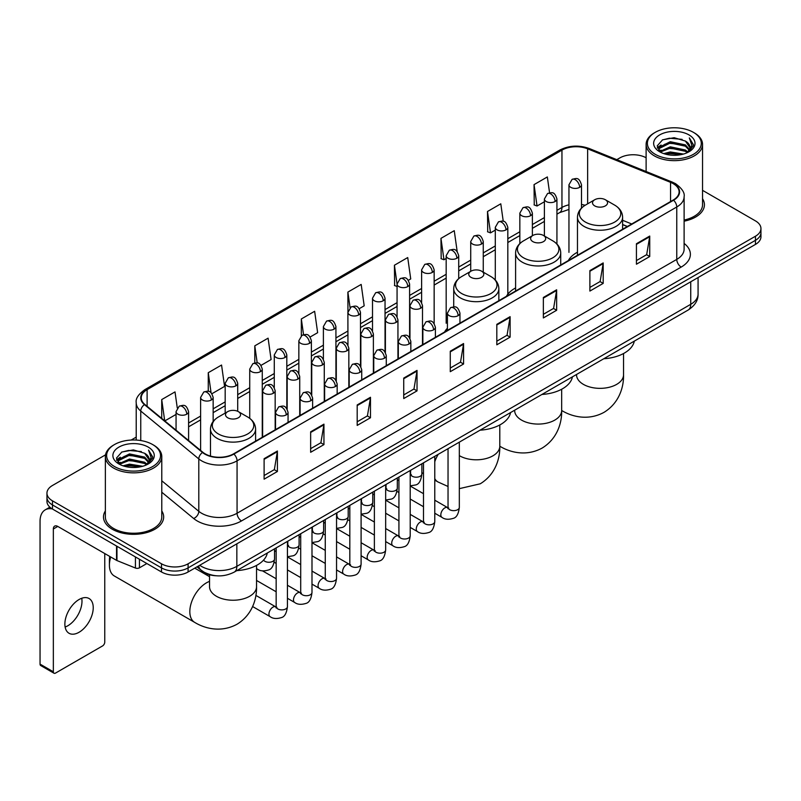 <?xml version="1.0" encoding="UTF-8"?>
<svg xmlns="http://www.w3.org/2000/svg" width="801" height="801" viewBox="0 0 801 801"><rect width="100%" height="100%" fill="white"/><g stroke="black" fill="none" stroke-linecap="round" stroke-linejoin="round"><path stroke-width="1.2" d="M447.419 328.24A33.221 19.184 0 0 0 444.555 332.045M515.604 287.929A33.221 19.184 0 0 0 506.432 296.32M577.471 252.205A33.221 19.184 0 0 0 568.309 260.595M627.293 226.543L622.607 224.65M216.26 575.769A18.803 10.854 180 0 1 202.172 571.163L196.956 566.868M105.522 454.848L52.465 485.486A18.803 10.854 0 0 0 46.949 493.166L46.949 501.356A18.803 10.854 0 0 0 52.465 509.025L161.502 571.984A18.803 10.854 0 0 0 188.095 571.984L755.443 244.425A18.803 10.854 0 0 0 760.95 236.746L760.95 232.65A18.803 10.854 0 0 1 755.443 240.33A18.803 10.854 0 0 0 760.95 232.65L760.95 228.555A18.803 10.854 0 0 0 755.443 220.886L702.537 190.338M46.949 493.166A18.803 10.854 0 0 0 52.465 500.835L161.502 563.794A18.803 10.854 0 0 0 188.095 563.794L188.095 567.889L755.443 240.33L188.095 567.889A18.803 10.854 0 0 1 161.502 567.889A18.803 10.854 0 0 0 188.095 567.889L188.095 571.984M52.465 500.835L52.465 504.93L161.502 567.889L52.465 504.93A18.803 10.854 0 0 1 46.949 497.261A18.803 10.854 0 0 0 52.465 504.93L52.465 509.025M105.362 510.918A30.088 17.372 0 0 0 103.489 516.965A30.088 17.372 0 0 0 112.3 529.241A30.088 17.372 0 0 0 145.091 533.005A30.088 17.372 0 0 0 163.664 516.965A30.088 17.372 0 0 0 161.782 510.918A30.088 17.372 0 0 1 163.664 516.965A30.088 17.372 0 0 1 145.091 533.005A30.088 17.372 0 0 1 112.3 529.241A30.088 17.372 0 0 1 103.489 516.965A30.088 17.372 0 0 1 105.362 510.918M673.22 183.649A20.055 11.584 180 0 1 679.098 191.839A20.055 11.584 180 0 1 673.22 200.02L233.522 453.877A20.055 11.584 180 0 1 202.913 452.335L144.861 404.475A20.055 11.584 180 0 1 141.236 397.827A20.055 11.584 180 0 1 147.114 389.636L561.952 150.127A20.055 11.584 180 0 1 587.644 148.836L670.547 182.348A20.055 11.584 180 0 1 673.22 183.649M673.571 183.439A20.556 11.875 0 0 0 670.827 182.107L587.924 148.596A20.556 11.875 0 0 0 561.601 149.927L146.753 389.436A20.556 11.875 0 0 0 144.45 404.635L202.503 452.505A20.556 11.875 0 0 0 233.882 454.087L673.571 200.23A20.556 11.875 0 0 0 673.571 183.439M264.11 458.693L264.11 479.168L277.406 471.489L277.406 451.013L264.11 458.693M264.11 475.534L274.353 469.616L277.356 451.694A5.016 2.894 -120 0 0 277.406 451.013M274.262 469.666L277.406 471.489M310.648 431.819L310.648 452.295L323.944 444.615L323.944 424.15L310.648 431.819M310.648 448.66L320.891 442.753L323.894 424.82A5.016 2.894 -120 0 0 323.944 424.15M320.8 442.803L323.944 444.615M357.186 404.956L357.186 425.421L370.483 417.752L370.483 397.276L357.186 404.956M357.186 421.797L367.429 415.879L370.432 397.957A5.016 2.894 -120 0 0 370.483 397.276M367.339 415.929L370.483 417.752M403.734 378.082L403.734 398.558L417.031 390.878L417.031 370.402L403.734 378.082M403.734 394.923L413.967 389.006L416.971 371.083A5.016 2.894 -120 0 0 417.031 370.402M413.877 389.066L417.031 390.878M636.435 243.734L636.435 264.21L649.731 256.53L649.731 236.055L636.435 243.734M636.435 260.575L646.677 254.658L649.671 236.736A5.016 2.894 -120 0 0 649.731 236.055M646.587 254.708L649.731 256.53M589.886 270.608L589.886 291.073L603.193 283.394L603.193 262.928L589.886 270.608M589.886 287.439L600.129 281.531L603.133 263.609A5.016 2.894 -120 0 0 603.193 262.928M600.039 281.582L603.193 283.394M543.348 297.471L543.348 317.947L556.645 310.267L556.645 289.792L543.348 297.471M543.348 314.312L553.591 308.405L556.595 290.473A5.016 2.894 -120 0 0 556.645 289.792M553.501 308.455L556.645 310.267M496.81 324.345L496.81 344.81L510.107 337.141L510.107 316.665L496.81 324.345M496.81 341.186L507.053 335.269L510.057 317.346A5.016 2.894 -120 0 0 510.107 316.665M506.963 335.319L510.107 337.141M450.272 351.208L450.272 371.684L463.569 364.004L463.569 343.539L450.272 351.208M450.272 368.049L460.515 362.142L463.509 344.22A5.016 2.894 -120 0 0 463.569 343.539M460.425 362.192L463.569 364.004M684.114 221.186A30.088 17.372 0 0 0 704.419 204.756A30.088 17.372 0 0 0 702.537 198.718A30.088 17.372 0 0 1 704.419 204.756A30.088 17.372 0 0 1 684.114 221.186M188.095 563.794L755.443 236.235A18.803 10.854 0 0 0 760.95 228.555M646.117 157.767A18.803 10.854 0 0 0 619.814 157.927L616.81 159.659M136.22 437.126L131.164 440.039M261.036 365.366L271.098 359.549L268.095 338.162L254.798 345.842L254.798 362.943M211.925 393.722L224.56 386.422L221.557 365.036L208.26 372.705L208.26 391.339M177.271 407.939L175.019 391.899L161.722 399.579L161.722 418.372M408.37 280.3L410.723 278.938L407.719 257.552L394.422 265.231L394.633 285.577M457.191 251.594L454.257 230.678L440.961 238.358L441.181 258.713M503.248 221.296L500.795 203.814L487.499 211.494L487.719 231.839M549.566 192.801L547.343 176.941L534.047 184.62L534.257 204.966M310.147 337.011L317.637 332.685L314.643 311.289L301.336 318.968L301.336 335.739M359.259 308.655L364.185 305.812L361.181 284.425L347.884 292.095L347.954 312.53M347.954 344.991L347.884 312.37M347.884 292.095L350.067 307.694M397.066 286.488L394.422 285.496M394.422 265.231L397.066 284.045A6.268 3.615 0 0 0 398.898 286.598A6.268 3.615 0 0 0 407.759 286.598A6.268 3.615 0 0 0 409.601 284.035C407.058 275.995 404.585 277.597 400.2 278.608A6.268 3.615 60 0 1 403.334 278.918A6.268 3.615 -120 0 1 407.759 286.598M440.961 238.358L443.964 259.754L446.177 258.473M443.964 259.754L440.961 258.633M487.499 211.494L490.502 232.881L495.288 230.117M490.502 232.881L487.499 231.759M534.047 184.62L537.04 206.007L544.4 201.762M537.04 206.007L534.047 204.886M301.336 318.968L303.549 334.678M254.798 345.842L257.201 362.943M208.26 372.705L211.084 392.79M164.806 420.915L176.06 414.417M161.722 399.579L164.706 420.825M655.268 154.343A26.954 15.559 0 0 0 693.386 154.343A26.954 15.559 0 0 0 693.386 132.335L694.277 132.846A28.205 16.29 0 0 1 702.537 144.37A28.205 16.29 0 0 1 685.125 159.409A28.205 16.29 0 0 1 654.387 155.885A28.205 16.29 0 0 1 646.117 144.37A28.205 16.29 0 0 1 654.387 132.846L655.268 132.335A26.954 15.559 0 0 0 655.268 154.343M684.114 220.035A28.205 16.29 0 0 0 702.537 204.756L702.537 144.37M663.769 153.612L670.277 151.94L683.463 154.062M665.631 154.172L670.277 153.221L681.531 154.533M659.734 151.499L670.277 146.823L685.406 150.017L687.849 152.04M660.364 152.05L670.277 148.105L685.406 151.299L687.168 152.651M658.843 150.648L659.193 147.254L670.277 141.707L685.406 144.901L689.551 149.607M658.702 150.027L659.193 148.535L670.277 142.989L685.406 146.183L689.26 150.218M687.008 152.781A15.67 9.051 0 0 0 690.001 147.464A15.67 9.051 0 0 0 685.406 141.066L689.991 147.774M688.96 134.898A20.686 11.945 0 0 0 659.744 134.868A20.686 11.945 0 0 0 659.613 151.729A20.686 11.945 0 0 0 659.704 151.79A20.686 11.945 0 0 0 689.05 151.729A20.686 11.945 0 0 0 688.96 134.898M685.406 141.066L674.152 137.702L662.577 139.835L657.21 145.892L660.775 152.36M688.289 152.15L693.296 145.812L693.396 144.671L689.321 137.882L691.884 145.492L687.178 152.701M694.277 132.846L693.386 132.335A26.954 15.559 0 0 0 655.268 132.335M689.321 137.882L693.386 144.931M662.307 139.965L669.396 138.213L682.092 139.354M657.421 148.205L659.734 146.383M664.82 144.22L669.396 143.339L681.641 144.34M664.82 149.336L669.396 148.455L681.641 149.457M665.761 154.213L669.396 153.572L681.511 154.543M657.291 147.694L661.085 145.001M659.303 151.139L661.085 150.117M594.722 205.887A7.519 4.345 0 0 0 605.356 205.887A7.519 4.345 0 0 0 605.356 199.739L614.697 205.136A20.726 11.965 0 0 1 614.697 222.057A20.726 11.965 0 0 1 585.381 222.057A20.726 11.965 0 0 1 585.381 205.136C580.274 208.17 577.641 212.195 577.471 217.221A22.568 13.026 0 0 0 584.089 226.433A22.568 13.026 0 0 0 608.68 229.256A22.568 13.026 0 0 0 622.607 217.221C622.437 212.195 619.804 208.17 614.697 205.136L605.356 199.739A7.519 4.345 0 0 0 594.722 199.739A7.519 4.345 0 0 0 594.722 205.887M603.784 358.748A34.473 19.905 0 0 0 634.312 341.116M532.845 241.612A7.519 4.345 0 0 0 543.489 241.612A7.519 4.345 0 0 0 543.489 235.464L552.82 240.861A20.726 11.965 0 0 1 552.82 257.782A20.726 11.965 0 0 1 523.504 257.782A20.726 11.965 0 0 1 523.504 240.861C518.397 243.894 515.764 247.92 515.604 252.946A22.568 13.026 0 0 0 522.212 262.157A22.568 13.026 0 0 0 546.803 264.981A22.568 13.026 0 0 0 560.73 252.946C560.56 247.92 557.927 243.894 552.82 240.861L543.489 235.464A7.519 4.345 0 0 0 532.845 235.464A7.519 4.345 0 0 0 532.845 241.612M541.907 394.462A34.473 19.905 0 0 0 572.435 376.84M470.968 277.336A7.519 4.345 0 0 0 481.611 277.336A7.519 4.345 0 0 0 481.611 271.189L490.943 276.585A20.726 11.965 0 0 1 490.943 293.506A20.726 11.965 0 0 1 461.626 293.506A20.726 11.965 0 0 1 461.626 276.585C456.52 279.619 453.887 283.644 453.726 288.67A22.568 13.026 0 0 0 460.335 297.882A22.568 13.026 0 0 0 484.925 300.705A22.568 13.026 0 0 0 498.853 288.67C498.693 283.644 496.049 279.619 490.943 276.585L481.611 271.189A7.519 4.345 0 0 0 470.968 271.189A7.519 4.345 0 0 0 470.968 277.336M480.029 430.187A34.473 19.905 0 0 0 510.557 412.565M110.718 556.995A23.509 13.567 120 0 0 109.417 565.206L109.417 560.079A17.242 9.952 -60 0 1 109.787 556.455M109.417 565.206A23.509 13.567 120 0 0 114.283 575.959L194.693 622.387A23.509 13.567 -60 0 1 191.089 603.543A23.509 13.567 -60 0 1 206.448 582.838A23.509 13.567 -60 0 1 209.532 581.386M227.714 417.772A7.519 4.345 0 0 0 238.358 417.772A7.519 4.345 0 0 0 238.358 411.634L247.699 417.021A20.726 11.965 0 0 1 247.699 433.952A20.726 11.965 0 0 1 218.383 433.952A20.726 11.965 0 0 1 218.383 417.021C213.276 420.054 210.633 424.079 210.473 429.106A22.568 13.026 0 0 0 217.081 438.317A22.568 13.026 0 0 0 241.672 441.141A22.568 13.026 0 0 0 255.599 429.106C255.439 424.079 252.806 420.054 247.699 417.021L238.358 411.634A7.519 4.345 0 0 0 227.714 411.634A7.519 4.345 0 0 0 227.714 417.772M236.776 570.632A34.473 19.905 0 0 0 267.314 553M81.732 598.267A20.055 11.584 -60 0 1 67.805 625.781A20.055 11.584 -60 0 1 65.131 627.033M79.059 632.269A20.055 11.584 120 0 0 92.155 614.597A20.055 11.584 120 0 0 89.081 598.527A20.055 11.584 120 0 0 79.059 599.518A20.055 11.584 120 0 0 65.952 617.191A20.055 11.584 120 0 0 69.026 633.271A20.055 11.584 120 0 0 79.059 632.269M139.444 559.248L139.444 567.819L146.873 563.534M52.245 508.905A25.071 14.478 -120 0 0 45.246 509.837A25.071 14.478 -120 0 0 40.05 521.311L40.05 664.109L53.347 671.789L53.347 528.99A6.268 3.615 60 0 1 54.648 526.117A6.268 3.615 60 0 1 57.782 526.427L116.535 560.35L116.535 546.022M53.347 671.789A3.134 1.812 120 0 0 53.997 673.22L40.701 665.541A3.134 1.812 -60 0 1 40.05 664.109M53.997 673.22A3.134 1.812 120 0 0 55.559 673.06L102.548 645.936A3.134 1.812 120 0 0 104.761 642.102L104.761 553.551M139.444 567.819A3.134 1.812 180 0 1 135.429 568.029L116.956 560.56A3.134 1.812 180 0 1 116.535 560.35M114.513 466.552A26.954 15.559 0 0 0 152.631 466.552A26.954 15.559 0 0 0 152.631 444.545A26.954 15.559 0 0 0 152.631 444.535L153.522 445.056A28.205 16.29 0 0 1 161.782 456.57A28.205 16.29 0 0 1 144.37 471.609A28.205 16.29 0 0 1 113.632 468.084A28.205 16.29 0 0 1 105.362 456.57A28.205 16.29 0 0 1 113.632 445.056L114.513 444.545A26.954 15.559 0 0 0 114.513 466.552M105.362 456.57L105.362 516.965A28.205 16.29 0 0 0 113.632 528.48A28.205 16.29 0 0 0 144.37 532.004A28.205 16.29 0 0 0 161.782 516.965L161.782 456.57M123.014 465.812L129.522 464.149L142.708 466.262M124.876 466.382L129.522 465.421L140.776 466.743L128.641 465.771L125.006 466.412M118.979 463.709L129.522 459.033L144.651 462.227L147.094 464.24M119.609 464.26L129.522 460.305L144.651 463.499L146.413 464.85M118.087 462.848L118.438 459.454L129.522 453.907L144.651 457.101L148.796 461.807M117.947 462.227L118.438 460.735L129.522 455.188L144.651 458.382L148.505 462.417M146.253 464.98A15.67 9.051 0 0 0 149.246 459.664A15.67 9.051 0 0 0 144.651 453.266L149.236 459.974M148.205 447.098A20.686 11.945 0 0 0 118.989 447.068A20.686 11.945 0 0 0 118.858 463.939A20.686 11.945 0 0 0 118.948 463.989A20.686 11.945 0 0 0 148.295 463.939A20.686 11.945 0 0 0 148.205 447.098M144.651 453.266L133.397 449.902L121.822 452.034L116.465 458.092L120.02 464.56M147.544 464.35L152.54 458.012L152.641 456.88L148.565 450.082L151.129 457.691L146.423 464.9M153.522 445.056L152.631 444.545A26.954 15.559 0 0 0 114.513 444.545M148.565 450.082L152.631 457.131M121.552 452.165L128.641 450.422L141.336 451.554M116.666 460.405L118.979 458.593M124.065 456.42L128.641 455.539L140.886 456.54M124.065 461.546L128.641 460.655L140.886 461.656M116.535 459.904L120.33 457.201M118.548 463.338L120.33 462.317M199.709 565.276A25.071 14.478 0 0 0 201.391 566.347A25.071 14.478 0 0 0 236.846 566.347L690.732 304.31A25.071 14.478 0 0 0 698.072 294.067C698.252 300.295 694.948 305.622 688.129 310.047L234.252 572.094A12.536 7.239 60 0 0 236.846 566.347L236.846 543.829M690.732 281.782L690.732 304.31A12.536 7.239 60 0 1 688.129 310.047M198.688 565.866A12.536 8.38 129.5 0 0 200.871 569.942L197.066 566.798M755.443 244.425L755.443 236.235M161.502 571.984L161.502 563.794M684.114 243.424A31.339 18.093 180 0 1 681.2 267.073L241.501 520.93A6.268 3.615 60 0 1 237.066 513.251L676.765 259.394A25.071 14.478 0 0 0 684.114 249.161L684.114 196.746A25.071 14.478 180 0 1 676.765 206.988A6.268 3.615 -120 0 0 673.571 200.23M241.501 520.93A31.339 18.093 180 0 1 197.176 520.93A31.339 18.093 180 0 1 193.672 518.507L161.782 492.225M202.503 452.505A6.268 4.195 129.5 0 0 198.798 458.913L198.798 511.318A25.071 14.478 0 0 0 201.612 513.251A25.071 14.478 0 0 0 237.066 513.251L237.066 460.845A25.071 14.478 180 0 1 198.798 458.913L140.756 411.043A25.071 14.478 180 0 1 136.22 402.743L136.22 440.059M684.114 196.746C684.945 192.831 682.062 188.465 675.473 183.639L672.169 182.047A6.268 2.934 112 0 0 670.827 182.107M672.169 182.047L589.266 148.525C578.883 144.851 569.03 145.392 559.699 150.127A6.268 3.615 60 0 1 561.601 149.927M146.753 389.436A6.268 3.615 -120 0 0 144.861 389.636C138.353 394.312 135.469 398.678 136.22 402.743M144.45 404.635A6.268 4.195 129.5 0 0 140.756 411.043L140.756 440.54M589.266 148.525A6.268 2.934 112 0 0 587.924 148.596M233.882 454.087A6.268 3.615 60 0 1 237.066 460.845L676.765 206.988L676.765 259.394A6.268 3.615 60 0 0 681.2 267.073M161.782 480.79L198.798 511.318A6.268 4.195 -50.5 0 1 193.672 518.507M147.114 389.636L147.114 406.327M670.547 182.348L670.547 201.572M587.644 148.836L587.644 203.834M631.729 223.98L622.607 220.295M585.12 205.286A20.055 11.584 0 0 0 581.486 204.485M568.95 204.836A20.055 11.584 0 0 0 561.952 207.459L556.935 210.353M561.952 150.127L561.952 207.459A11.284 6.518 60 0 1 559.619 212.625L556.935 214.167M544.4 217.592L532.375 224.53M519.839 231.769L507.824 238.708M495.288 245.947L483.263 252.886M470.728 260.125L458.713 267.063M446.177 274.302L434.152 281.241M421.616 288.48L409.601 295.419M397.066 302.658L385.041 309.597M372.505 316.826L360.49 323.764M347.954 331.003L335.929 337.942M323.394 345.181L311.379 352.12M298.843 359.359L286.818 366.297M274.282 373.536L262.267 380.475M249.732 387.714L237.707 394.653M225.171 401.892L213.156 408.83M200.62 416.069L188.595 423.008M450.272 351.859L463.509 344.22M496.81 324.996L510.057 317.346M543.348 298.122L556.595 290.473M589.886 271.249L603.133 263.609M636.435 244.385L649.671 236.736M403.734 378.733L416.971 371.083M357.186 405.596L370.432 397.957M310.648 432.47L323.894 424.82M264.11 459.343L277.356 451.694M623.548 353.521L623.548 374.788A23.509 13.567 180 0 1 616.66 384.38A23.509 13.567 180 0 1 583.418 384.38A23.509 13.567 180 0 1 576.54 374.788L576.59 375.699M561.691 410.492A23.509 13.567 -60 0 1 561.671 410.482L561.691 410.492C571.764 416.67 588.064 421.026 604.004 412.355C619.483 402.883 623.869 386.583 623.548 374.788M561.671 389.236L561.671 410.502A23.509 13.567 180 0 1 554.783 420.104A23.509 13.567 180 0 1 521.541 420.104A23.509 13.567 180 0 1 514.663 410.502L514.713 411.424M561.671 410.502C561.992 422.307 557.606 438.608 542.127 448.079C526.197 456.75 509.887 452.395 499.814 446.217A23.509 13.567 -60 0 1 499.794 446.207A23.509 13.567 180 0 1 492.905 455.829A23.509 13.567 180 0 1 459.664 455.829A23.509 13.567 180 0 1 459.323 455.629M448.039 486.487L437.937 481.942A23.509 13.567 -60 0 1 434.773 478.648M434.773 461.756A23.509 13.567 -60 0 1 438.217 454.337M256.54 565.406L256.54 586.672A23.509 13.567 180 0 1 249.662 596.264A23.509 13.567 180 0 1 216.42 596.264A23.509 13.567 180 0 1 209.532 586.672L209.582 587.594M458.112 315.664A6.268 3.615 0 0 0 459.954 313.111C457.411 305.071 454.938 306.673 450.552 307.684A6.268 3.615 60 0 1 453.686 307.995A6.268 3.615 -120 0 1 458.112 315.664A6.268 3.615 0 0 1 449.251 315.664A6.268 3.615 0 0 1 447.419 313.111L450.552 307.684M434.773 513.221L442.002 517.396A5.637 3.254 -60 0 1 441.131 512.88A5.637 3.254 -60 0 1 444.815 507.904A5.637 3.254 -60 0 1 445.066 507.774A5.637 3.254 -60 0 1 447.639 507.624L434.773 500.194M448.37 508.194L447.859 508.615L448.039 507.393A5.637 3.254 -0 0 0 449.691 509.696A5.637 3.254 -0 0 0 457.411 509.837A5.637 3.254 -0 0 0 459.323 507.393C458.552 513.942 456.52 517.606 453.236 518.367C448.52 519.799 444.775 519.479 442.002 517.396M433.561 329.842A6.268 3.615 0 0 0 435.394 327.289C432.85 319.249 430.377 320.851 425.992 321.852A6.268 3.615 60 0 1 429.126 322.162A6.268 3.615 -120 0 1 433.561 329.842A6.268 3.615 0 0 1 424.69 329.842A6.268 3.615 0 0 1 422.858 327.289L425.992 321.852M410.212 527.398L417.441 531.574A5.637 3.254 -60 0 1 416.58 527.058A5.637 3.254 -60 0 1 420.265 522.082A5.637 3.254 -60 0 1 420.515 521.942A5.637 3.254 -60 0 1 423.088 521.801L410.212 514.372M423.809 522.372L423.308 522.793L423.489 521.571A5.637 3.254 -0 0 0 425.141 523.874A5.637 3.254 -0 0 0 432.86 524.014A5.637 3.254 -0 0 0 434.773 521.571C433.992 528.119 431.969 531.784 428.685 532.545C423.969 533.977 420.225 533.656 417.441 531.574M409.001 344.019A6.268 3.615 0 0 0 410.843 341.466C408.3 333.426 405.827 335.018 401.441 336.03A6.268 3.615 60 0 1 404.575 336.34A6.268 3.615 -120 0 1 409.001 344.019A6.268 3.615 0 0 1 400.14 344.019A6.268 3.615 0 0 1 398.307 341.466L401.441 336.03M385.661 541.576L392.89 545.751A5.637 3.254 -60 0 1 392.019 541.226A5.637 3.254 -60 0 1 395.704 536.259A5.637 3.254 -60 0 1 395.954 536.119A5.637 3.254 -60 0 1 398.528 535.979L385.661 528.55M399.258 536.55L398.748 536.96L398.928 535.749A5.637 3.254 -0 0 0 400.58 538.052A5.637 3.254 -0 0 0 408.3 538.192A5.637 3.254 -0 0 0 410.212 535.749C409.441 542.297 407.409 545.962 404.125 546.723C399.409 548.154 395.664 547.834 392.89 545.751M384.45 358.197A6.268 3.615 0 0 0 386.282 355.644C383.739 347.594 381.266 349.196 376.881 350.207A6.268 3.615 60 0 1 380.014 350.518A6.268 3.615 -120 0 1 384.45 358.197A6.268 3.615 0 0 1 375.589 358.197A6.268 3.615 0 0 1 373.747 355.644L376.881 350.207M361.101 555.754L368.33 559.929A5.637 3.254 -60 0 1 367.469 555.403A5.637 3.254 -60 0 1 371.153 550.437A5.637 3.254 -60 0 1 371.404 550.297A5.637 3.254 -60 0 1 373.977 550.157L361.101 542.728M374.698 550.728L374.197 551.138L374.377 549.927A5.637 3.254 -0 0 0 376.029 552.229A5.637 3.254 -0 0 0 383.749 552.37A5.637 3.254 -0 0 0 385.661 549.927C384.88 556.475 382.858 560.129 379.574 560.9C374.858 562.332 371.113 562.012 368.33 559.929M359.889 372.375A6.268 3.615 0 0 0 361.732 369.812C359.188 361.772 356.715 363.374 352.33 364.385A6.268 3.615 60 0 1 355.464 364.695A6.268 3.615 -120 0 1 359.889 372.375A6.268 3.615 0 0 1 351.028 372.375A6.268 3.615 0 0 1 349.196 369.812L352.33 364.385M336.55 569.932L343.779 574.107A5.637 3.254 -60 0 1 342.908 569.581A5.637 3.254 -60 0 1 346.593 564.615A5.637 3.254 -60 0 1 346.843 564.475A5.637 3.254 -60 0 1 349.416 564.335L336.55 556.905M350.147 564.905L349.636 565.316L349.817 564.104A5.637 3.254 -0 0 0 351.469 566.407A5.637 3.254 -0 0 0 359.188 566.547A5.637 3.254 -0 0 0 361.101 564.104C360.33 570.652 358.297 574.307 355.013 575.078C350.297 576.51 346.553 576.189 343.779 574.107M335.339 386.553A6.268 3.615 0 0 0 337.171 383.989C334.628 375.949 332.155 377.551 327.769 378.563A6.268 3.615 60 0 1 330.903 378.873A6.268 3.615 -120 0 1 335.339 386.553A6.268 3.615 0 0 1 326.478 386.553A6.268 3.615 0 0 1 324.635 383.989L327.769 378.563M311.99 584.109L319.219 588.284A5.637 3.254 -60 0 1 318.357 583.759A5.637 3.254 -60 0 1 322.042 578.793A5.637 3.254 -60 0 1 322.292 578.652A5.637 3.254 -60 0 1 324.866 578.512L311.99 571.083M325.586 579.083L325.086 579.493L325.266 578.282A5.637 3.254 -0 0 0 326.918 580.585A5.637 3.254 -0 0 0 334.638 580.725A5.637 3.254 -0 0 0 336.55 578.282C335.769 584.83 333.747 588.485 330.463 589.256C325.747 590.687 322.002 590.367 319.219 588.284M310.778 400.73A6.268 3.615 0 0 0 312.62 398.167C310.077 390.127 307.604 391.729 303.219 392.74A6.268 3.615 60 0 1 306.352 393.051A6.268 3.615 -120 0 1 310.778 400.73A6.268 3.615 0 0 1 301.917 400.73A6.268 3.615 0 0 1 300.085 398.167L303.219 392.74M287.439 598.287L294.668 602.462A5.637 3.254 -60 0 1 293.797 597.936A5.637 3.254 -60 0 1 297.481 592.97A5.637 3.254 -60 0 1 297.732 592.83A5.637 3.254 -60 0 1 300.305 592.69L287.439 585.261M301.036 593.261L300.525 593.671L300.705 592.46A5.637 3.254 -0 0 0 302.357 594.763A5.637 3.254 -0 0 0 310.077 594.903A5.637 3.254 -0 0 0 311.99 592.46C311.219 599.008 309.186 602.662 305.902 603.433C301.186 604.865 297.441 604.545 294.668 602.462M286.227 414.908A6.268 3.615 0 0 0 288.06 412.345C285.516 404.305 283.043 405.907 278.658 406.918A6.268 3.615 60 0 1 281.792 407.228A6.268 3.615 -120 0 1 286.227 414.908A6.268 3.615 0 0 1 277.366 414.908A6.268 3.615 0 0 1 275.524 412.345L278.658 406.918M252.615 606.537L270.107 616.64A5.637 3.254 -60 0 1 269.246 612.114A5.637 3.254 -60 0 1 272.931 607.148A5.637 3.254 -60 0 1 273.181 607.008A5.637 3.254 -60 0 1 275.754 606.868L255.859 595.383M276.475 607.428L275.975 607.849L276.155 606.627A5.637 3.254 -0 0 0 277.807 608.93A5.637 3.254 -0 0 0 285.526 609.07A5.637 3.254 -0 0 0 287.439 606.627C286.658 613.186 284.635 616.84 281.351 617.611C276.635 619.043 272.891 618.722 270.107 616.64M420.665 308.225A6.268 3.615 0 0 0 422.497 305.662C419.954 297.622 417.481 299.224 413.096 300.235A6.268 3.615 60 0 1 416.23 300.545A6.268 3.615 -120 0 1 420.665 308.225A6.268 3.615 0 0 1 411.794 308.225A6.268 3.615 0 0 1 409.962 305.662L413.096 300.235M410.913 474.743L410.402 475.163L410.593 473.942A5.637 3.254 -0 0 0 412.245 476.245A5.637 3.254 -0 0 0 419.964 476.385A5.637 3.254 -0 0 0 421.867 473.942C421.096 480.5 419.073 484.154 415.789 484.925L410.212 485.857M396.105 322.392A6.268 3.615 0 0 0 397.947 319.839C395.394 311.799 392.931 313.401 388.535 314.413A6.268 3.615 60 0 1 391.669 314.723A6.268 3.615 -120 0 1 396.105 322.392A6.268 3.615 0 0 1 387.243 322.392A6.268 3.615 0 0 1 385.401 319.839L388.535 314.413M386.352 488.92L385.852 489.341L386.032 488.119A5.637 3.254 -0 0 0 387.684 490.422A5.637 3.254 -0 0 0 395.404 490.562A5.637 3.254 -0 0 0 397.316 488.119C396.545 494.678 394.513 498.332 391.228 499.103L385.661 500.034M371.554 336.57A6.268 3.615 0 0 0 373.386 334.017C370.843 325.977 368.37 327.579 363.984 328.59A6.268 3.615 60 0 1 367.118 328.901A6.268 3.615 -120 0 1 371.554 336.57A6.268 3.615 0 0 1 362.683 336.57A6.268 3.615 0 0 1 360.85 334.017L363.984 328.59M361.802 503.098L361.291 503.519L361.481 502.297A5.637 3.254 -0 0 0 363.133 504.6A5.637 3.254 -0 0 0 370.853 504.74A5.637 3.254 -0 0 0 372.755 502.297C371.984 508.855 369.962 512.51 366.678 513.281L361.101 514.212M346.993 350.748A6.268 3.615 0 0 0 348.835 348.195C346.282 340.155 343.819 341.757 339.424 342.768A6.268 3.615 60 0 1 342.558 343.078A6.268 3.615 -120 0 1 346.993 350.748A6.268 3.615 0 0 1 338.132 350.748A6.268 3.615 0 0 1 336.29 348.195L339.424 342.768M337.241 517.276L336.74 517.696L336.921 516.475A5.637 3.254 -0 0 0 338.573 518.778A5.637 3.254 -0 0 0 346.292 518.918A5.637 3.254 -0 0 0 348.205 516.475C347.434 523.033 345.401 526.688 342.117 527.458L336.55 528.39M322.443 364.926A6.268 3.615 0 0 0 324.275 362.372C321.732 354.332 319.259 355.934 314.873 356.946A6.268 3.615 60 0 1 318.007 357.256A6.268 3.615 -120 0 1 322.443 364.926A6.268 3.615 0 0 1 313.571 364.926A6.268 3.615 0 0 1 311.739 362.372L314.873 356.946M312.69 531.453L312.18 531.874L312.37 530.652A5.637 3.254 -0 0 0 314.022 532.955A5.637 3.254 -0 0 0 321.742 533.096A5.637 3.254 -0 0 0 323.644 530.652C322.873 537.201 320.851 540.865 317.566 541.636L311.99 542.567M297.882 379.103A6.268 3.615 0 0 0 299.724 376.55C297.171 368.51 294.708 370.112 290.312 371.113A6.268 3.615 60 0 1 293.446 371.424A6.268 3.615 -120 0 1 297.882 379.103A6.268 3.615 0 0 1 289.021 379.103A6.268 3.615 0 0 1 287.179 376.55L290.312 371.113M288.13 545.631L287.629 546.052L287.809 544.83A5.637 3.254 -0 0 0 289.461 547.133A5.637 3.254 -0 0 0 297.181 547.273A5.637 3.254 -0 0 0 299.093 544.83C298.322 551.378 296.29 555.043 293.006 555.804L287.439 556.745M273.331 393.281A6.268 3.615 0 0 0 275.164 390.728C272.62 382.688 270.147 384.28 265.762 385.291A6.268 3.615 60 0 1 268.896 385.601A6.268 3.615 -120 0 1 273.331 393.281A6.268 3.615 0 0 1 264.46 393.281A6.268 3.615 0 0 1 262.628 390.728L265.762 385.291M263.569 560.089A5.637 3.254 -0 0 0 264.911 561.311A5.637 3.254 -0 0 0 272.63 561.451A5.637 3.254 -0 0 0 274.533 559.008C273.762 565.556 271.739 569.221 268.455 569.982C263.739 571.423 259.985 571.093 257.211 569.01A5.637 3.254 -60 0 1 256.54 568.38M579.654 187.354A6.268 3.615 0 0 0 581.486 184.801C578.943 176.761 576.47 178.363 572.084 179.374A6.268 3.615 60 0 1 575.218 179.684A6.268 3.615 -120 0 1 579.654 187.354A6.268 3.615 0 0 1 570.793 187.354A6.268 3.615 0 0 1 568.95 184.801L572.084 179.374M555.093 201.532A6.268 3.615 0 0 0 556.935 198.978C554.392 190.938 551.919 192.54 547.534 193.552A6.268 3.615 60 0 1 550.667 193.862A6.268 3.615 -120 0 1 555.093 201.532A6.268 3.615 0 0 1 546.232 201.532A6.268 3.615 0 0 1 544.4 198.978L547.534 193.552M530.542 215.709A6.268 3.615 0 0 0 532.375 213.156C529.831 205.116 527.358 206.718 522.973 207.719A6.268 3.615 60 0 1 526.107 208.03A6.268 3.615 -120 0 1 530.542 215.709A6.268 3.615 0 0 1 521.681 215.709A6.268 3.615 0 0 1 519.839 213.156L522.973 207.719M505.982 229.887A6.268 3.615 0 0 0 507.824 227.334C505.281 219.294 502.808 220.886 498.422 221.897A6.268 3.615 60 0 1 501.556 222.207A6.268 3.615 -120 0 1 505.982 229.887A6.268 3.615 0 0 1 497.121 229.887A6.268 3.615 0 0 1 495.288 227.334L498.422 221.897M481.431 244.065A6.268 3.615 0 0 0 483.263 241.501C480.72 233.461 478.247 235.063 473.862 236.075A6.268 3.615 60 0 1 476.995 236.385A6.268 3.615 -120 0 1 481.431 244.065A6.268 3.615 0 0 1 472.57 244.065A6.268 3.615 0 0 1 470.728 241.501L473.862 236.075M456.87 258.242A6.268 3.615 0 0 0 458.713 255.679C456.17 247.639 453.696 249.241 449.311 250.252A6.268 3.615 60 0 1 452.445 250.563A6.268 3.615 -120 0 1 456.87 258.242A6.268 3.615 0 0 1 448.009 258.242A6.268 3.615 0 0 1 446.177 255.679L449.311 250.252M432.32 272.42A6.268 3.615 0 0 0 434.152 269.857C431.609 261.817 429.136 263.419 424.75 264.43A6.268 3.615 60 0 1 427.884 264.741A6.268 3.615 -120 0 1 432.32 272.42A6.268 3.615 0 0 1 423.459 272.42A6.268 3.615 0 0 1 421.616 269.857L424.75 264.43M383.208 300.775A6.268 3.615 0 0 0 385.041 298.212C382.498 290.172 380.024 291.774 375.639 292.786A6.268 3.615 60 0 1 378.773 293.096A6.268 3.615 -120 0 1 383.208 300.775A6.268 3.615 0 0 1 374.347 300.775A6.268 3.615 0 0 1 372.505 298.212L375.639 292.786M358.648 314.953A6.268 3.615 0 0 0 360.49 312.39C357.947 304.35 355.474 305.952 351.088 306.963A6.268 3.615 60 0 1 354.222 307.274A6.268 3.615 -120 0 1 358.648 314.953A6.268 3.615 0 0 1 349.787 314.953A6.268 3.615 0 0 1 347.954 312.39L351.088 306.963M334.097 329.131A6.268 3.615 0 0 0 335.929 326.568C333.386 318.528 330.913 320.13 326.528 321.141A6.268 3.615 60 0 1 329.662 321.451A6.268 3.615 -120 0 1 334.097 329.131A6.268 3.615 0 0 1 325.236 329.131A6.268 3.615 0 0 1 323.394 326.568L326.528 321.141M309.536 343.309A6.268 3.615 0 0 0 311.379 340.745C308.836 332.705 306.362 334.307 301.977 335.319A6.268 3.615 60 0 1 305.111 335.629A6.268 3.615 -120 0 1 309.536 343.309A6.268 3.615 0 0 1 300.675 343.309A6.268 3.615 0 0 1 298.843 340.745L301.977 335.319M284.986 357.486A6.268 3.615 0 0 0 286.818 354.923C284.275 346.883 281.802 348.485 277.416 349.496A6.268 3.615 60 0 1 280.55 349.807A6.268 3.615 -120 0 1 284.986 357.486A6.268 3.615 0 0 1 276.125 357.486A6.268 3.615 0 0 1 274.282 354.923L277.416 349.496M260.425 371.654A6.268 3.615 0 0 0 262.267 369.101C259.724 361.061 257.251 362.663 252.866 363.674A6.268 3.615 60 0 1 256 363.984A6.268 3.615 -120 0 1 260.425 371.654A6.268 3.615 0 0 1 251.564 371.654A6.268 3.615 0 0 1 249.732 369.101L252.866 363.674M235.874 385.832A6.268 3.615 0 0 0 237.707 383.279C235.164 375.238 232.69 376.84 228.305 377.852A6.268 3.615 60 0 1 231.439 378.162A6.268 3.615 -120 0 1 235.874 385.832A6.268 3.615 0 0 1 227.013 385.832A6.268 3.615 0 0 1 225.171 383.279L228.305 377.852M211.314 400.009A6.268 3.615 0 0 0 213.156 397.456C210.613 389.416 208.14 391.018 203.754 392.029A6.268 3.615 60 0 1 206.888 392.34A6.268 3.615 -120 0 1 211.314 400.009A6.268 3.615 0 0 1 202.453 400.009A6.268 3.615 0 0 1 200.62 397.456L203.754 392.029M186.763 414.187A6.268 3.615 0 0 0 188.595 411.634C186.052 403.594 183.579 405.196 179.194 406.207A6.268 3.615 60 0 1 182.328 406.518A6.268 3.615 -120 0 1 186.763 414.187A6.268 3.615 0 0 1 177.902 414.187A6.268 3.615 0 0 1 176.06 411.634L179.194 406.207M53.347 528.99L57.782 526.427M116.956 546.262L116.956 560.56M135.429 568.029L135.429 556.935M234.252 572.094C224.16 577.161 214.077 577.161 203.985 572.094L200.871 569.942M698.072 294.067L698.072 277.546M559.699 150.127L144.861 389.636M568.95 209.451L559.619 212.625M544.4 221.406L532.375 228.345M519.839 235.584L507.824 242.523M495.288 249.762L483.263 256.7M470.728 263.94L458.713 270.878M446.177 278.117L434.152 285.056M421.616 292.295L409.601 299.234M397.066 306.473L385.041 313.411M372.505 320.65L360.49 327.589M347.954 334.828L335.929 341.767M323.394 348.996L311.379 355.934M298.843 363.173L286.818 370.112M274.282 377.351L262.267 384.29M249.732 391.529L237.707 398.467M225.171 405.707L213.156 412.645M200.62 419.884L188.595 426.823M627.433 226.463L622.607 224.51M658.662 150.428L658.662 149.386M646.117 171.514L646.117 144.37M622.607 229.246L622.607 217.221M577.471 255.299L577.471 217.221M594.722 199.739L585.381 205.136M499.814 446.217L499.794 446.207C500.114 458.032 495.729 474.332 480.25 483.804L459.323 488.65M560.73 264.971L560.73 252.946M515.604 291.023L515.604 252.946M532.845 235.464L523.504 240.861M437.937 481.942L434.773 480.109M423.489 473.601L421.867 472.67M499.794 424.961L499.794 446.227M498.853 300.695L498.853 288.67M453.726 306.843L453.726 288.67M470.968 271.189L461.626 276.585M256.54 586.672C256.861 598.477 252.475 614.778 237.006 624.249C221.066 632.91 204.756 628.565 194.693 622.387M255.599 441.131L255.599 429.106M210.473 456.079L210.473 429.106M227.714 411.634L218.383 417.021M209.532 576.67L194.753 568.139M209.532 574.758L209.532 586.672M448.78 508.074L447.639 507.624M459.323 442.142L459.323 507.393M459.954 323.153L459.954 313.111M423.489 506.713L410.212 499.043M398.928 492.535L396.976 491.403M448.039 448.66L448.039 507.393M447.419 330.392L447.419 313.111M423.489 493.676L410.212 486.017M424.23 522.252L423.088 521.801M434.773 456.32L434.773 521.571M435.394 337.331L435.394 327.289M398.928 520.89L385.661 513.221M374.377 506.713L372.425 505.581M423.489 462.838L423.489 521.571M422.858 344.57L422.858 327.289M398.928 507.854L385.661 500.194M399.669 536.43L398.528 535.979M410.212 470.497L410.212 535.749M410.843 351.509L410.843 341.466M374.377 535.068L361.101 527.398M349.817 520.89L347.864 519.759M398.928 477.016L398.928 535.749M398.307 358.748L398.307 341.466M374.377 522.032L361.101 514.372M375.118 550.607L373.977 550.157M385.661 484.675L385.661 549.927M386.282 365.687L386.282 355.644M349.817 549.236L336.55 541.576M325.266 535.068L323.314 533.937M374.377 491.193L374.377 549.927M373.747 372.926L373.747 355.644M349.817 536.209L336.55 528.55M350.558 564.785L349.416 564.335M361.101 498.853L361.101 564.104M361.732 379.864L361.732 369.812M325.266 563.413L311.99 555.754M300.705 549.236L298.753 548.114M349.817 505.371L349.817 564.104M349.196 387.103L349.196 369.812M325.266 550.387L311.99 542.728M326.007 578.963L324.866 578.512M336.55 513.03L336.55 578.282M337.171 394.042L337.171 383.989M300.705 577.591L287.439 569.932M276.155 563.413L274.202 562.292M325.266 519.549L325.266 578.282M324.635 401.281L324.635 383.989M300.705 564.565L287.439 556.905M301.446 593.14L300.305 592.69M311.99 527.208L311.99 592.46M312.62 408.22L312.62 398.167M276.155 591.769L256.54 580.455M300.705 533.726L300.705 592.46M300.085 415.459L300.085 398.167M276.155 578.743L262.538 570.883M276.896 607.318L275.754 606.868M287.439 541.386L287.439 606.627M288.06 422.397L288.06 412.345M276.155 547.904L276.155 606.627M275.524 429.636L275.524 412.345M411.334 474.633L410.182 474.182M421.867 463.769L421.867 473.942M422.497 344.78L422.497 305.662M410.593 470.287L410.593 473.942M398.928 480.71L397.316 479.779M409.962 338.262L409.962 305.662M386.773 488.81L385.631 488.36M397.316 477.947L397.316 488.119M397.947 358.958L397.947 319.839M386.032 484.465L386.032 488.119M374.377 494.888L372.755 493.957M385.401 352.44L385.401 319.839M362.222 502.988L361.071 502.527M372.755 492.124L372.755 502.297M373.386 373.136L373.386 334.017M361.481 498.643L361.481 502.297M349.817 509.066L348.205 508.134M360.85 366.618L360.85 334.017M337.662 517.166L336.52 516.705M348.205 506.302L348.205 516.475M348.835 387.314L348.835 348.195M336.921 512.82L336.921 516.475M325.266 523.243L323.644 522.312M336.29 380.795L336.29 348.195M313.111 531.343L311.959 530.883M323.644 520.48L323.644 530.652M324.275 401.481L324.275 362.372M312.37 526.988L312.37 530.652M300.705 537.421L299.093 536.48M311.739 394.973L311.739 362.372M288.55 545.511L287.409 545.06M299.093 534.657L299.093 544.83M299.724 415.659L299.724 376.55M287.809 541.166L287.809 544.83M276.155 551.599L274.533 550.657M287.179 409.141L287.179 376.55M274.533 548.835L274.533 559.008M275.164 429.837L275.164 390.728M257.211 569.01L256.54 568.63M262.628 437.076L262.628 390.728M581.486 208.09L581.486 184.801M568.95 252.355L568.95 184.801M556.935 244.025L556.935 198.978M544.4 235.995L544.4 198.978M532.375 235.734L532.375 213.156M519.839 243.584L519.839 213.156M507.824 294.197L507.824 227.334M495.288 280L495.288 227.334M483.263 272.15L483.263 241.501M470.728 271.329L470.728 241.501M458.713 278.638L458.713 255.679M446.177 323.244L446.177 255.679M434.152 323.544L434.152 269.857M421.616 302.458L421.616 269.857M409.601 337.722L409.601 284.035M397.066 316.635L397.066 284.035L400.2 278.608M385.041 351.899L385.041 298.212M372.505 330.813L372.505 298.212M360.49 366.077L360.49 312.39M335.929 380.245L335.929 326.568M323.394 359.168L323.394 326.568M311.379 394.422L311.379 340.745M298.843 373.346L298.843 340.745M286.818 408.6L286.818 354.923M274.282 387.524L274.282 354.923M262.267 436.655L262.267 369.101M249.732 418.362L249.732 369.101M237.707 411.293L237.707 383.279M225.171 413.096L225.171 383.279M213.156 421.486L213.156 397.456M200.62 450.442L200.62 397.456M188.595 440.53L188.595 411.634M176.06 430.197L176.06 411.634M45.246 509.837L49.872 507.163M117.907 462.628L117.907 461.586"/></g></svg>
